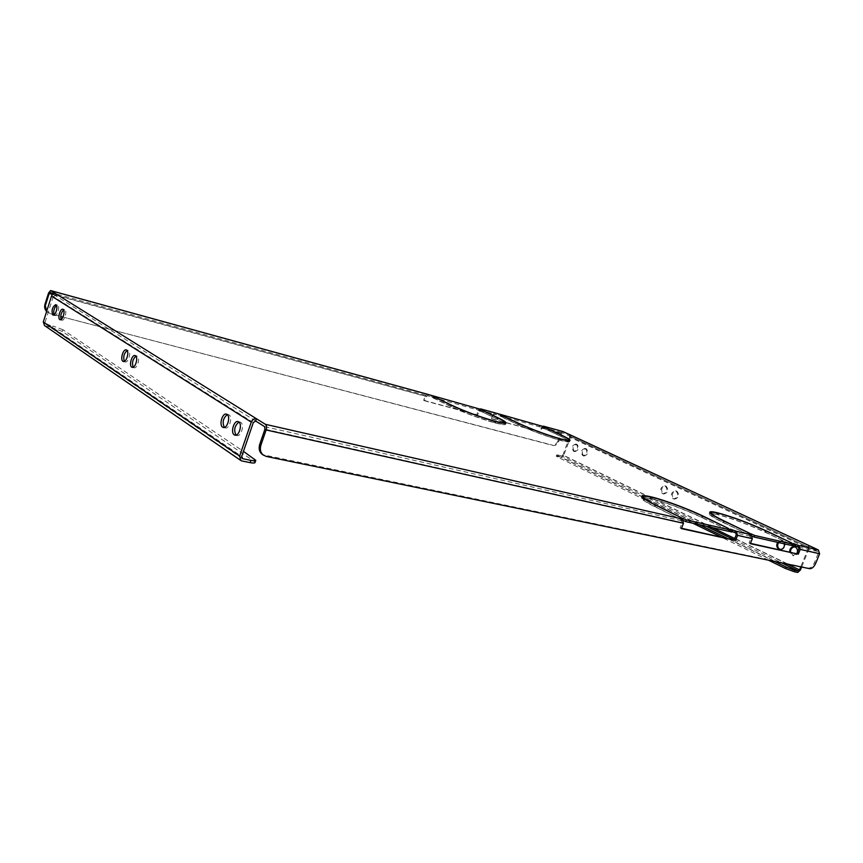 <?xml version="1.0" encoding="UTF-8"?>
<svg xmlns="http://www.w3.org/2000/svg" width="863" height="863" viewBox="0 0 863 863"><rect width="100%" height="100%" fill="white"/><g stroke="black" fill="none" stroke-linecap="round" stroke-linejoin="round"><path stroke-width="0.65" stroke-dasharray="4.32 3.24" d="M124.38 361.36L125.264 361.964C128.36 362.945 131.435 352.05 128.479 350.518L127.066 350.486M133.204 367.196L134.11 367.789C137.282 368.792 140.389 357.767 137.368 356.203L135.923 356.149M665.308 486.02C668.113 489.839 667.315 492.428 662.913 493.776L662.363 493.593C659.58 489.742 660.389 487.164 664.79 485.837L665.308 486.02M663.237 493.809L663.787 493.992C668.189 492.644 668.987 490.065 666.182 486.236L665.664 486.063C661.252 487.379 660.443 489.957 663.237 493.809M676.074 491.069C678.933 494.941 678.135 497.552 673.669 498.9L673.108 498.706C670.26 494.823 671.069 492.223 675.546 490.885L676.074 491.069M673.981 498.922L674.542 499.116C679.008 497.768 679.807 495.157 676.948 491.295L676.419 491.112C671.943 492.439 671.134 495.038 673.981 498.922M54.035 314.855L54.822 315.545C57.325 316.408 60.14 306.484 57.735 305.275L56.473 305.373M224.402 427.433L225.405 427.94C229.439 429.062 232.816 416.84 229.019 414.833L227.314 414.618M61.122 319.537L61.92 320.216C64.488 321.101 67.325 311.079 64.865 309.828L63.592 309.925M236.041 435.114L237.066 435.621C241.219 436.754 244.617 424.38 240.723 422.32L238.975 422.083M576.225 444.197C578.598 447.703 577.843 450.098 573.96 451.392L573.561 451.252C571.198 447.735 571.964 445.33 575.848 444.057L576.225 444.197M574.434 451.478L574.834 451.619C578.717 450.324 579.472 447.929 577.088 444.423L576.711 444.294C572.827 445.567 572.072 447.962 574.434 451.478M777.682 542.363L781.544 540.691L784.467 543.895M780.152 549.515L780.637 549.645C785.74 548.21 786.581 545.373 783.162 541.133L778.545 542.557M585.47 448.533C587.886 452.072 587.131 454.499 583.194 455.793L582.784 455.642C580.378 452.093 581.144 449.677 585.082 448.404L585.47 448.533M583.658 455.869L584.068 456.02C588.005 454.725 588.76 452.309 586.344 448.771L585.955 448.631C582.018 449.914 581.252 452.32 583.658 455.869M796.873 553.517L792.719 555.621L789.623 551.932M790.486 552.115L793.572 555.804C798.75 554.359 799.591 551.489 796.096 547.207L794.952 546.894M765.664 532.331L790.853 544.326L764.92 532.158C747.585 524.283 731.964 518.49 718.07 514.769L717.067 514.294C731.479 518.156 747.682 524.165 765.664 532.331L766.193 531.004M643.183 497.25L651.166 498.825C646.02 497.638 643.215 497.466 642.773 498.318C642.504 499.634 646.635 502.406 655.179 506.646L680.573 519.343L654.262 506.43C645.416 502.039 641.133 499.159 641.414 497.8L642.46 497.282M702.374 517.617L728.577 530.216L701.533 517.422C683.928 509.256 667.433 503.129 652.04 499.03L651.036 498.544C663.712 501.576 687.39 510.367 702.374 517.617L702.924 516.225M710.853 513.226L717.282 514.585C713.108 513.625 710.842 513.485 710.486 514.165C710.281 515.416 714.704 518.221 723.755 522.59L749.084 534.866L722.957 522.406C713.572 517.876 708.987 514.963 709.203 513.668L710.303 513.237M568.868 440.723L569.548 441.705C569.202 442.341 566.398 441.975 561.112 440.594L560.346 440.238C565.438 441.565 568.145 441.921 568.469 441.306C568.566 440.518 565.837 438.814 560.292 436.193L560.756 434.93M568.728 440.605L561.036 436.398L561.468 435.265M560.292 436.193L543.161 428.016L561.036 436.398M501.241 416.538L519.008 425.006C532.115 430.993 545.632 435.998 559.569 440.022L560.335 440.389C545.858 436.203 531.824 431.004 518.199 424.79L500.432 416.322L501.241 416.538L501.662 415.394M433.809 398.08L451.317 406.667C464.402 412.773 478.566 418.026 493.83 422.428L494.596 422.794C482.061 419.461 460.691 411.532 450.421 406.43L432.924 397.843L433.809 398.08L434.24 396.894M504.92 423.355L505.535 424.348C505.125 425.114 501.77 424.672 495.459 423.032L494.693 422.665C500.777 424.24 504.014 424.661 504.402 423.938C504.542 423.14 502.039 421.5 496.926 419.03L497.412 417.703M504.693 423.161L497.757 419.245L498.188 418.07M496.926 419.03L479.224 410.518L497.757 419.245M750.465 543.356L749.03 543.043L751.015 538.048L749.559 535.794L752.428 536.247M732.115 531.565L728.836 530.551L729.472 528.954M731.932 532.04L728.836 530.551M681.533 528.264L680.066 527.94L682.148 522.633L680.702 520.249L683.55 520.562M253.312 422.568L53.247 296.527L55.156 295.47L53.021 294.132M48.544 293.053L425.2 396.052L423.668 400.313L424.499 400.734L427.034 395.642L478.512 410.173L478.987 408.868M424.499 400.734L477.638 415.071L479.127 410.971L480.799 410.508L478.512 410.173M423.668 400.313L476.786 414.661L478.285 410.561L492.946 414.574L491.457 418.631L492.309 419.04L493.798 414.984L494.801 414.218L541.694 427.465L542.147 426.225M492.309 419.04L540.497 432.05L541.953 428.145L543.614 427.714L541.694 427.465M62.967 317.055L553.205 445.513C555.535 445.783 557.379 444.423 558.739 441.425L561.694 433.539L562.698 432.827L569.278 435.88L569.742 434.661M808.663 545.438L808.07 546.905L569.375 435.912L569.623 437.088L808.286 548.285L808.07 546.905L817.725 551.392L818.307 553.129L814.413 562.698C812.698 566.365 810.67 568.156 808.351 568.081L262.676 454.704M795.168 545.837L791.943 544.833L792.547 543.323M794.996 546.268L791.943 544.833M478.285 410.561L479.504 409.008M492.946 414.574L494.974 412.859M491.457 418.631L539.645 431.64L542.298 426.268M558.739 441.425L557.886 441.015L560.842 433.14L562.849 431.532M255.664 421.036L55.156 295.47L55.717 293.722M53.247 296.527L45.049 322.417L241.716 456.473M570.087 434.812L570.497 437.325L809.138 548.48L808.987 545.589M808.286 548.285L800.756 566.862M809.138 548.48L801.608 567.045M800.368 570.098L563.712 455.384L570.497 437.325M712.223 527.595L562.838 455.168L569.623 437.088M425.2 396.052L427.228 394.218M557.886 441.015C556.527 444.014 554.682 445.373 552.352 445.103L553.205 445.513M46.699 311.252L50.518 313.787L552.352 445.103M49.871 313.366L46.624 311.489M50.518 313.787L53.959 314.693M54.175 314.747L60.701 316.462M542.439 427.67L542.903 426.441M499.72 415.977L500.195 414.693M500.518 416.203L500.993 414.92M495.47 414.52L495.934 413.237M543.614 427.714L544.078 426.484M539.666 426.527L540.13 425.286M498.512 415.243L498.879 414.251M539.645 431.64L540.497 432.05M500.432 416.322L500.907 415.038M559.569 440.022L560.001 438.857M560.335 440.389L560.821 439.084M560.346 440.238L560.831 438.933M542.406 427.811L542.87 426.57M543.161 428.016L543.582 426.894M561.112 440.594L561.608 439.299M241.845 458.08L45.545 324.013L45.049 322.417M241.996 460.993L44.542 325.567M46.041 324.24L52.956 326.009L52.406 327.735L62.352 331.446L253.744 461.047L255.006 462.568M45.48 325.977L52.406 327.735M62.352 331.446L62.902 329.709L243.452 451.36M62.902 329.709L52.956 326.009M562.838 455.168L561.727 455.988L706.279 526.257M563.712 455.384L561.274 457.207L797.714 572.449M692.881 523.237L557.692 457.142L556.225 456.149L561.274 457.207M557.768 456.311L558.221 455.092L561.727 455.988M768.491 560.195L720.724 536.84M558.221 455.092L556.678 454.93L558.145 455.912L557.692 457.142M774.64 561.468L726.916 538.199M699.095 524.639L643.14 497.358M642.935 497.25L558.145 455.912M479.343 410.4L479.817 409.094M432.223 397.498L432.708 396.149M433.107 397.735L433.593 396.387M427.692 395.955L428.177 394.596M480.799 410.508L481.274 409.202M476.516 409.213L476.991 407.908M431.133 396.775L431.5 395.739M476.786 414.661L477.638 415.071M432.924 397.843L433.409 396.495M493.83 422.428L494.283 421.198M494.596 422.794L495.103 421.424M494.693 422.665L495.2 421.284M479.224 410.518L479.699 409.213M480.055 410.745L480.475 409.58M495.459 423.032L495.966 421.651M729.677 530.745L730.238 529.321M681.673 519.882L682.05 518.911M680.702 520.249L681.36 518.577M682.579 520.087L682.838 519.429M681.392 528.609L680.066 527.94M792.676 544.995L793.226 543.647M750.174 535.384L750.562 534.402M749.559 535.794L750.184 534.229M750.983 535.567L751.295 534.769M750.346 543.679L749.03 543.043M749.084 534.866L749.71 533.302M716.29 514.111L716.775 512.859M717.282 514.585L717.865 513.107M749.893 535.049L750.519 533.485M652.04 499.03L652.644 497.466M651.036 498.544L651.641 496.98M728.577 530.216L729.213 528.62M727.746 530.022L728.372 528.426M680.573 519.343L681.231 517.671M650.152 498.339L650.67 497.002M651.166 498.825L651.77 497.25M681.49 519.548L682.137 517.876M718.07 514.769L718.642 513.291M717.067 514.294L717.649 512.827M791.598 544.488L792.202 542.989M790.853 544.326L791.468 542.827M750.443 536.214L735.686 532.892M681.587 520.691L264.585 426.624M50.194 292.363L427.131 395.675M480.238 410.227L494.898 414.251M543.043 427.444L562.795 432.859M817.725 551.392L798.329 547.023M751.015 538.048L736.258 534.747M682.148 522.633L264.93 429.191M479.127 410.971L493.798 414.984M541.09 427.735L560.842 433.14M541.953 428.145L561.694 433.539M787.606 564.143L734.758 538.523M52.632 294.402L426.031 396.462M818.307 553.129L798.911 548.782M815.708 563.312L814.413 562.698M808.351 568.081L809.645 568.695M266.182 456.408L264.984 455.61M518.199 424.79L518.685 423.485M519.008 425.006L519.44 423.841M254.509 458.814L253.744 461.047M734.079 539.763L781.738 562.935M450.421 406.43L450.918 405.049M451.317 406.667L451.748 405.459M722.957 522.406L723.561 520.864M723.755 522.59L724.305 521.22M701.533 517.422L702.148 515.858M654.262 506.43L654.898 504.801M655.179 506.646L655.729 505.211M764.92 532.158L765.513 530.68M125.264 361.964L123.387 361.5M134.11 367.789L132.212 367.336M663.787 493.992L662.913 493.776M674.542 499.116L673.669 498.9M54.822 315.545L53.075 315.081M225.405 427.94L223.388 427.498M61.92 320.216L60.162 319.763M237.066 435.621L235.027 435.179M574.834 451.619L573.96 451.392M780.637 549.645L779.785 549.461M584.068 456.02L583.194 455.793M793.572 555.804L792.719 555.621M480.13 410.195L494.801 414.218M542.946 427.412L562.698 432.827M569.375 435.912L808.156 546.937M50.119 292.33L427.034 395.642M795.308 546.948L794.596 546.786M585.955 448.631L585.082 448.404M782.407 540.885L781.544 540.691M576.711 444.294L575.848 444.057M239.99 422.018L238.091 421.597M64.563 309.698L62.848 309.245M228.328 414.553L226.43 414.121M57.443 305.146L55.739 304.693M568.469 441.306L568.685 440.713M569.548 441.705L570.022 440.421M242.201 458.469L45.545 324.013M504.402 423.938L504.618 423.355M505.535 424.348L506.031 422.999M556.225 456.149L556.678 454.93M47.584 312.309L48.242 312.74M709.203 513.668L709.785 512.169M710.486 514.165L710.702 513.614M641.414 497.8L642.029 496.214M676.419 491.112L675.546 490.885M665.664 486.063L664.79 485.837M136.915 356.02L135.113 355.567M128.058 350.346L126.257 349.893"/><path stroke-width="1.29" d="M122.934 361.317L123.387 361.5C126.483 362.492 129.558 351.575 126.613 350.054L126.181 349.871C123.085 348.889 120.011 359.731 122.934 361.317M131.737 367.131L132.212 367.336C135.383 368.328 138.49 357.293 135.469 355.729L135.027 355.545C131.856 354.542 128.749 365.513 131.737 367.131M52.762 314.952L53.075 315.081C55.577 315.955 58.382 306.02 55.987 304.801L55.696 304.671C52.276 307.034 51.295 310.464 52.762 314.952M222.654 427.196L223.388 427.498C227.411 428.62 230.788 416.376 227.001 414.369L226.311 414.089C222.276 412.956 218.889 425.114 222.654 427.196M59.838 319.623L60.162 319.763C62.719 320.637 65.556 310.604 63.096 309.364L62.794 309.234C60.237 308.35 57.4 318.328 59.838 319.623M234.261 434.866L235.027 435.179C239.18 436.311 242.579 423.927 238.684 421.856L237.961 421.565C233.819 420.421 230.399 432.73 234.261 434.866M784.467 543.895C784.564 547.563 783.011 549.418 779.785 549.461L778.976 549.192C776.581 547.52 776.15 545.243 777.682 542.363M778.545 542.557C777.002 545.427 777.434 547.703 779.839 549.386L780.152 549.515M789.623 551.932C789.753 548.426 791.371 546.711 794.456 546.754L795.244 547.013C797.552 548.523 798.092 550.691 796.873 553.517M718.642 513.291C732.547 517.034 748.167 522.827 765.513 530.68L791.468 542.827L766.258 530.864C748.264 522.708 732.061 516.7 717.649 512.827L718.642 513.291M652.644 497.466C668.038 501.576 684.532 507.714 702.148 515.858L728.372 528.426L702.989 516.052C687.994 508.814 664.316 500.033 651.641 496.98L652.644 497.466M433.409 396.495L450.918 405.049C461.198 410.152 482.568 418.07 495.103 421.424L494.337 421.058C479.073 416.635 464.898 411.381 451.813 405.297L433.409 396.495M500.907 415.038L518.685 423.485C532.309 429.688 546.355 434.887 560.821 439.084L560.055 438.728C546.128 434.682 532.6 429.677 519.494 423.701L500.907 415.038M560.831 438.933L561.608 439.299C566.883 440.68 569.688 441.047 570.022 440.421C570.119 439.612 567.282 437.854 561.511 435.135L543.625 426.775L560.756 434.93C566.311 437.541 569.041 439.245 568.944 440.022C568.631 440.626 565.923 440.259 560.831 438.933M495.2 421.284L495.966 421.651C502.266 423.302 505.621 423.755 506.031 422.999C506.16 422.19 503.571 420.497 498.242 417.929L480.529 409.44L497.412 417.703C502.536 420.173 505.028 421.802 504.898 422.59C504.51 423.312 501.274 422.87 495.2 421.284M749.71 533.302L724.37 521.058C715.308 516.7 710.875 513.906 711.08 512.665C711.425 511.996 713.69 512.137 717.865 513.107L716.873 512.633C712.514 511.63 710.152 511.468 709.785 512.169C709.58 513.453 714.176 516.344 723.561 520.864L749.71 533.302M681.231 517.671L655.804 505.006C647.261 500.777 643.129 498.016 643.388 496.721C643.83 495.88 646.624 496.063 651.77 497.25L650.767 496.764C645.405 495.524 642.493 495.34 642.029 496.214C641.759 497.552 646.042 500.411 654.898 504.801L681.231 517.671M798.286 554.154L750.346 543.679L752.331 538.685L751.069 534.639L750.184 534.229L750.799 533.819L754.694 535.47L795.61 544.758L793.291 543.496L798.933 545.513L800.217 549.397L798.286 554.154L750.465 543.356M808.987 545.589L818.329 549.925L819.613 553.733L815.708 563.312C813.992 566.98 811.964 568.782 809.645 568.695L266.182 456.408L262.309 454.456C259.321 452.039 258.469 448.631 259.763 444.229L264.93 429.191L264.585 426.624L255.664 421.036L256.451 418.749C254.089 418.479 252.363 419.601 251.262 422.104L51.51 296.063C52.319 294.164 53.722 293.388 55.717 293.722L50.583 290.551L48.544 293.053L44.984 304.294L46.699 311.252M562.849 431.532L570.087 434.812M542.298 426.268L494.974 412.859M479.504 409.008L427.228 394.218M259.763 444.229L260.95 445.006L266.128 429.947C266.883 427.282 266.635 425.405 265.383 424.316L55.717 293.722M735.567 540.443L681.392 528.609L683.474 523.28L682.245 519.008L681.36 518.577L682.331 518.21L686.355 519.936L732.568 530.443L730.303 529.148L736.322 531.295L737.574 535.384L735.567 540.443L681.533 528.264M642.46 497.282L643.183 497.25M710.303 513.237L710.853 513.226M734.251 539.807L736.258 534.747L735.686 532.892L732.115 531.565M732.568 530.443L731.932 532.04L685.697 521.608L686.355 519.936M683.55 520.562L685.697 521.608M53.021 294.132L50.119 292.33L49.191 293.463L45.631 304.715M796.981 553.539L798.911 548.782L798.329 547.023L795.168 545.837M795.61 544.758L794.996 546.268L754.068 537.034L754.694 535.47M752.428 536.247L754.068 537.034M255.664 421.036L253.312 422.568L241.716 456.473L242.773 458.717L241.845 458.08M51.51 296.063L43.301 321.975L239.655 456.052L251.262 422.104M127.066 350.486C123.905 353.55 123.01 357.174 124.38 361.36M135.923 356.149C132.675 359.256 131.769 362.935 133.204 367.196M56.473 305.373C54.013 308.091 53.204 311.252 54.035 314.855M227.314 414.618C223.064 418.156 222.082 422.417 224.402 427.433M63.592 309.925C61.057 312.676 60.237 315.88 61.122 319.537M238.975 422.083C234.585 425.675 233.614 430.022 236.041 435.114M800.756 566.862L799.516 569.925L787.606 564.143M801.608 567.045L800.368 570.098L797.714 572.449L794.262 571.748L785.373 568.447L768.491 560.195M794.952 546.894C792.04 547.088 790.551 548.836 790.486 552.115M46.624 311.489C44.768 309.45 44.218 307.045 44.984 304.294M60.701 316.462L62.967 317.055M260.95 445.006C259.666 449.418 260.518 452.827 263.506 455.243M239.655 456.052L240.734 460.443L241.996 460.993L250.151 462.622L250.928 460.367L242.773 458.717M44.542 325.567L43.301 321.975M250.928 460.367C253.851 460.928 255.47 460.918 255.782 460.324L255.006 462.568C254.693 463.172 253.075 463.183 250.151 462.622M255.782 460.324L243.452 451.36M781.738 562.935L798.307 570.993L799.516 569.925M798.307 570.993L794.855 570.292L794.262 571.748M720.724 536.84L692.881 523.237M785.373 568.447L785.966 566.991L774.64 561.468M726.916 538.199L699.095 524.639M785.966 566.991L794.855 570.292M734.801 532.471L735.438 530.874M682.05 518.911L682.331 518.21M682.838 519.429L683.237 518.415M797.455 546.613L798.07 545.114M750.562 534.402L750.799 533.819M751.295 534.769L751.608 534.003M751.069 534.639L736.322 531.295M818.329 549.925L798.933 545.513M808.663 545.438L569.742 434.661M543.507 426.214L563.248 431.64M480.713 408.933L495.373 412.967M50.744 290.626L427.617 394.326M682.245 519.008L265.383 424.316M752.331 538.685L737.574 535.384M683.474 523.28L266.128 429.947M734.758 538.523L712.223 527.595M49.191 293.463L52.632 294.402M819.613 553.733L800.217 549.397M706.279 526.257L734.079 539.763M480.529 408.868L495.157 412.892M543.334 426.149L563.032 431.565M569.936 434.725L808.814 545.492M50.615 290.561L427.412 394.251M568.685 440.713L568.944 440.022M240.734 460.443L44.401 325.47M504.618 423.355L504.898 422.59M710.702 513.614L711.08 512.665M642.967 497.8L643.388 496.721"/></g></svg>
